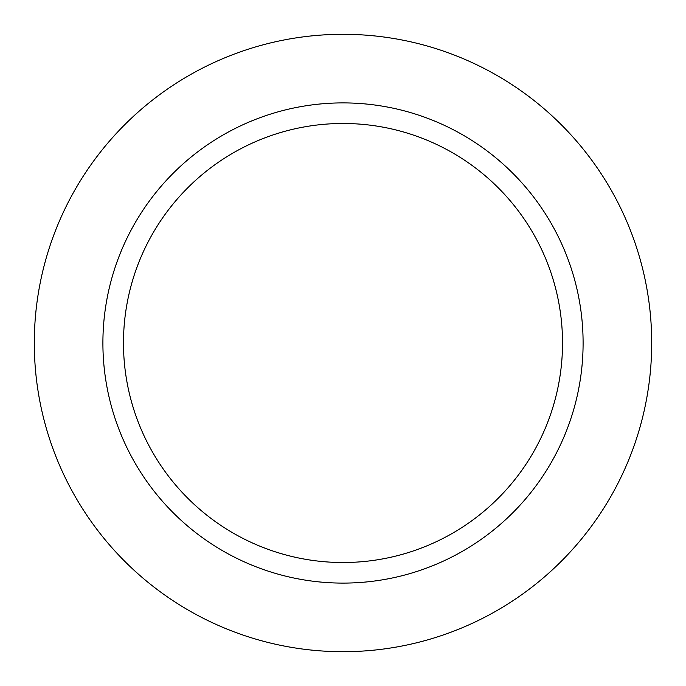 <?xml version="1.0" encoding="UTF-8"?>
<svg xmlns="http://www.w3.org/2000/svg" width="686" height="686" viewBox="0 0 686 686"><rect width="100%" height="100%" fill="white"/><g stroke="black" fill="none" stroke-linecap="round" stroke-linejoin="round"><path stroke-width="1.03" d="M343 34.3A308.7 308.7 0 0 1 651.7 343A308.7 308.7 0 0 1 343 651.7A308.7 308.7 0 0 1 34.3 343A308.7 308.7 0 0 1 343 34.3A308.7 308.7 0 0 1 651.7 343A308.7 308.7 0 0 1 343 651.7A308.7 308.7 0 0 1 34.3 343A308.7 308.7 0 0 1 343 34.3M343 102.9A240.1 240.1 0 0 1 583.1 343A240.1 240.1 0 0 1 343 583.1A240.1 240.1 0 0 1 102.9 343A240.1 240.1 0 0 1 343 102.9M343 123.48A219.52 219.52 0 0 1 562.52 343A219.52 219.52 0 0 1 343 562.52A219.52 219.52 0 0 1 123.48 343A219.52 219.52 0 0 1 343 123.48"/></g></svg>
